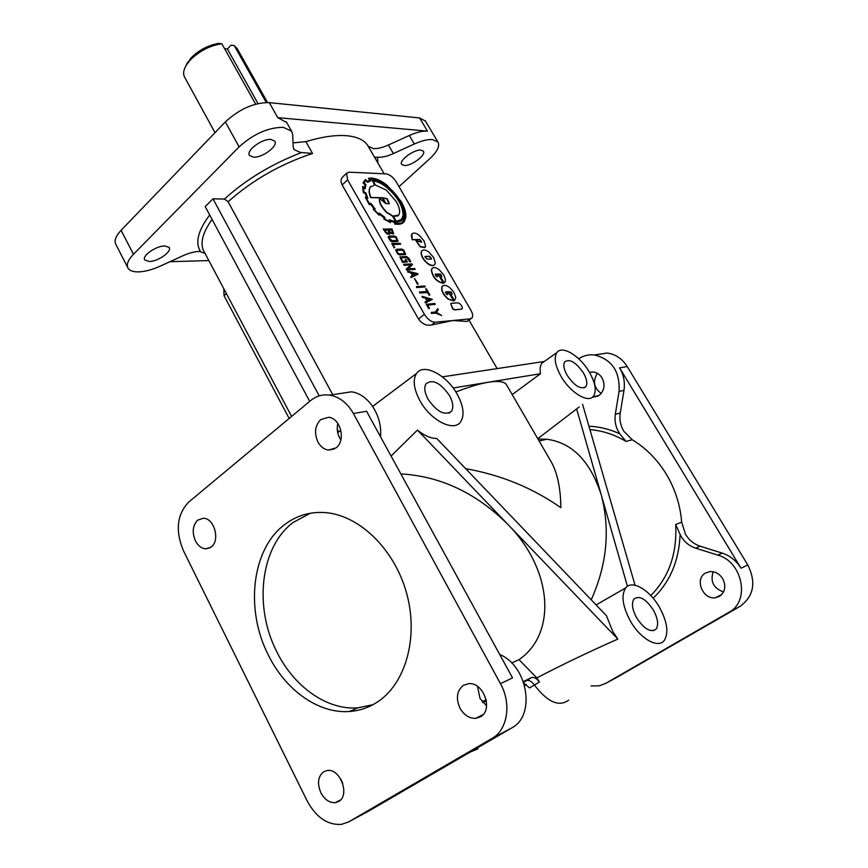 <?xml version="1.0" encoding="UTF-8"?>
<svg xmlns="http://www.w3.org/2000/svg" width="868" height="868" viewBox="0 0 868 868"><rect width="100%" height="100%" fill="white"/><g stroke="black" fill="none" stroke-linecap="round" stroke-linejoin="round"><path stroke-width="1.3" d="M477.975 748.834L470.109 752.133M568.714 700.118C559.046 707.236 547.61 702.201 534.406 685.036C531.617 681.261 528.948 679.807 526.377 680.664L531.368 677.669C533.928 676.812 536.608 678.277 539.397 682.053L536.825 677.908C562.214 664.66 589.22 651.716 617.842 639.087L507.878 524.402C553.361 570.623 556.529 634.02 519.021 659.637L536.825 677.908M524.619 685.481L526.192 684.375M591.227 599.81C607.003 564.58 610.345 529.599 601.253 494.879C590.316 461.223 572.164 442.669 546.775 439.23L537.986 439.056M549.715 459.27L551.69 462.687C557.636 473.895 560.685 488.879 560.837 507.661C532.464 487.827 500.738 474.839 465.671 468.677M420.98 150.121L423.367 151.184C426.568 154.862 411.237 166.265 404.217 165.484L401.721 164.41C398.445 160.786 414.003 149.209 420.98 150.121M164.801 245.926L169.13 247.434C172.331 251.405 157.922 261.572 149.253 261.507L144.782 259.999C141.506 256.071 156.186 245.731 164.801 245.926M271.033 139.455L274.722 141.126C278.606 145.846 262.299 158.041 253.402 157.13L249.561 155.437C245.59 150.782 262.201 138.37 271.033 139.455M460.029 708.245C464.033 715.091 469.241 718.465 475.653 718.368L480.405 716.86C493.588 710.078 483.552 681.912 468.677 683.669L463.458 685.286C456.796 690.657 455.657 698.306 460.029 708.245M477.509 686.404L480.047 698.534L486.59 705.868M317.959 442.072C320.596 446.77 324.1 449.44 328.473 450.091L336.003 447.877C346.093 440.792 340.647 418.137 328.679 417.28L320.802 419.559C314.965 425.537 314.021 433.045 317.959 442.072M337.836 423.421C336.643 428.412 337.251 433.251 339.638 437.928L340.853 439.87M195.398 540.818C198.034 545.798 201.484 548.467 205.738 548.847L211.184 547.035C220.418 540.623 214.331 518.142 203.416 518.239L197.72 520.127C192.674 525.39 191.893 532.279 195.398 540.818M320.878 792.799C324.665 799.656 329.46 802.943 335.276 802.65L338.574 801.511C350.314 795.522 340.299 768.18 327.29 770.513L323.666 771.75C317.948 776.448 317.026 783.468 320.878 792.799M340.788 779.106L342.73 783.424M601.22 393.454C593.853 387.866 592.573 381.15 597.379 373.316M589.47 372.339L593.224 371.992C596.891 372.459 599.821 374.423 602.012 377.873C605.365 384.828 604.432 390.654 599.191 395.352L592.421 397.197M723.543 591.933C713.561 588.33 710.1 581.614 713.16 571.752M719.431 596.37L715.416 597.726C702.744 599.962 694.335 578.945 705.489 573.054L709.905 571.6C715.156 571.361 719.409 573.705 722.653 578.62C726.288 586.095 725.225 592.009 719.431 596.37M293.037 142.884L305.861 141.647C321.746 136.84 335.265 134.855 346.408 135.701C356.824 136.623 363.887 139.813 367.598 145.271L374.596 157.271L378.426 157.26C382.528 157.433 387.519 156.207 393.399 153.56L414.307 144.012C421.62 140.735 427.685 139.249 432.492 139.564L437.939 142.048C440.043 146.074 437.255 151.694 429.573 158.909L399.009 186.663M127.694 267.474L115.976 244.635C113.914 240.978 115.618 236.204 121.097 230.313L225.344 121.921C239.427 108.967 254.074 102.532 269.264 102.608L419.624 117.95L425.439 121.086M205.022 253.369L199.304 251.405C194.465 251.568 188.92 253.065 182.649 255.876L160.341 266.085C152.475 269.633 145.325 271.565 138.902 271.879C133.455 272.042 129.853 270.849 128.128 268.32C126.131 264.805 127.9 260.129 133.455 254.291L239.101 146.876C253.358 134.019 268.049 127.487 283.174 127.292L291.594 131.187L292.7 134.714L293.21 146.942L294.024 149.578L300.469 152.442L312.556 153.462L305.861 141.647M368.119 146.095L373.414 148.623C377.526 148.84 382.517 147.625 388.397 144.999L409.273 135.506C416.586 132.24 422.651 130.786 427.468 131.133L277.749 117.657L286.69 122.496M506.945 385.533L506.337 384.491C504.026 381.475 498.08 380.726 488.521 382.213L540.493 373.728C539.668 369.063 540.156 365.536 541.947 363.16L543.737 361.576L442.365 376.842M419.873 400.604C413.689 388.831 412.593 379.772 416.586 373.414C423.573 362.748 446.749 374.954 457.208 394.246C463.425 405.757 464.651 414.828 460.897 421.457C454.528 432.557 430.615 420.72 419.873 400.604M653.333 609.987C657.911 618.45 658.812 624.841 656.056 629.148C650.675 632.848 644.219 629.116 636.711 617.951C632.262 609.629 631.329 603.336 633.922 599.061C639.293 595.133 645.759 598.768 653.333 609.987M449.483 395.569C453.096 402.318 453.747 407.569 451.436 411.324C444.752 415.978 436.962 411.942 428.065 399.204C424.571 392.607 423.888 387.464 426.025 383.764C432.698 378.849 440.521 382.788 449.483 395.569M583.339 372.784C586.855 379.001 587.69 383.634 585.835 386.683C580.898 389.808 574.703 386.086 567.271 375.519C563.842 369.41 562.996 364.853 564.732 361.837C569.658 358.538 575.853 362.184 583.339 372.784M189.962 60.348C198.946 51.223 209.557 45.678 221.817 43.715L218.584 43.4C207.81 45.353 198.544 50.301 190.786 58.232L186.512 64.818L189.962 60.348M224.584 48.641L227.427 49.042L230.986 45.201L234.197 45.516L237.3 48.825M376.625 702.527C368.238 707.821 359.2 710.805 349.489 711.489C318.534 713.887 285.583 690.114 268.44 655.275C244.841 609.64 251.763 549.129 284.52 524.684C296.216 515.722 309.54 511.686 324.524 512.543C358.538 514.637 394.17 548.402 406.495 592.833C418.984 637.188 405.627 684.342 376.625 702.527M372.882 704.729L357.779 707.854C326.921 710.284 294.078 686.74 277 652.172C253.478 606.895 260.433 546.786 293.113 522.482L310.332 513.238M343.598 176.063L342.317 177.278C340.712 179.416 340.668 181.976 342.176 184.949L418.56 319.12C422.249 324.068 426.633 326.01 431.711 324.947L452.944 320.509L470.25 318.849L472.094 317.84C473.125 316.093 472.724 313.554 470.879 310.234L396.177 181.781C393.15 177.137 389.797 174.511 386.119 173.893L349.12 172.168L346.56 173.274L347.601 179.86L424.387 314.292C427.685 319.413 431.233 322.05 435.031 322.234L452.944 320.509L466.995 321.475L471.107 318.632M666.374 474.297C657.38 459.595 646.009 448.083 632.251 439.772L623.734 431.157C620.446 425.494 619.285 419.472 620.24 413.103L623.962 390.426C625.155 382.397 623.701 374.868 619.589 367.848L741.012 568.215C736.324 560.739 730.064 555.715 722.241 553.122L700.14 546.189C694.009 544.149 689.149 540.221 685.568 534.406L681.662 522.189C680.306 505.089 675.206 489.129 666.374 474.297M400.864 473.917C440.532 476.163 476.206 492.991 507.878 524.402L417.443 430.083C424.409 435.736 430.843 438.524 436.723 438.438L606.45 615.716L612.786 631.513L617.842 639.087M215.014 132.652L184.83 77.512C182.822 74.16 183.387 69.928 186.512 64.818M447.66 293.145L447.888 294.48L446.608 294.285L445.425 292.266L445.87 291.8L450.98 291.887L452.152 293.905L450.872 294.426L454.474 300.643L455.787 297.659L454.094 292.722C449.505 286.256 445.577 284.086 442.3 286.223C441.053 289.966 443.038 294.209 448.268 298.95L453.617 300.903L448.93 292.809L447.53 292.907L447.693 294.632M437.374 275.351L437.591 276.675L436.3 276.458L435.128 274.451L435.573 274.006L440.716 274.179L441.79 276.458L440.586 276.675L444.156 282.838L445.002 282.111L445.512 279.93L443.841 275.048L439.121 269.623C435.844 267.29 433.468 266.921 432.004 268.516L431.515 269.97C432.893 277.261 436.821 281.633 443.298 283.087L438.644 275.048L437.233 275.123L437.396 276.816M722.241 553.122L717.771 555.119L695.572 548.12C689.42 546.07 684.537 542.12 680.946 536.272L675.684 524.489C677.181 553.665 668.881 577.361 650.772 595.546M588.927 426.21C599.343 426.644 609.618 429.172 619.741 433.772L618.841 432.362C615.542 426.676 614.381 420.622 615.325 414.21L619.068 391.403C620.077 371.482 611.864 359.341 594.428 354.958L607.166 353.026C615.51 354.187 622.193 358.69 627.206 366.535L747.804 564.96C756.354 582.406 753.815 596.186 740.187 606.287L616.877 677.355M630.363 621C622.497 606.179 620.967 595.133 625.763 587.853C632.121 579.585 649.514 589.763 659.344 607.101C667.21 621.553 668.881 632.62 664.345 640.313C658.378 649.014 640.421 639.011 630.363 621M561.151 376.56C555.097 365.71 553.686 357.703 556.898 352.549C562.063 344.954 579.911 355.793 589.155 371.797C595.209 382.43 596.728 390.459 593.701 395.862C588.949 403.804 570.612 393.128 561.151 376.56M512.196 394.593L540.493 373.728M379.815 198.284C378.958 201.984 381.302 206.649 386.824 212.269L392.683 215.861L396.405 222.295L402.719 219.604C407.569 213.344 398.879 195.626 386.737 186.512C381.464 182.399 376.647 180.251 372.296 180.067L374.878 184.971L370.321 187.021C368.846 189.419 369.041 192.891 370.886 197.448L382.235 197.72L385.468 203.34L379.609 198.479C378.752 202.179 381.085 206.844 386.618 212.465L392.477 216.045L396.188 222.479L401.678 220.765M373.034 180.978C377.168 181.358 381.703 183.474 386.607 187.314C397.598 196.808 403.088 206.291 403.067 215.741L401.103 220.071M386.824 187.119C397.804 196.624 403.294 206.107 403.284 215.557L402.112 218.942L396.448 221.568L393.258 216.056L398.716 215.112L399.53 212.866C399.985 209.958 398.889 206.204 396.242 201.604L386.401 190.146L375.345 184.993L372.914 180.75C377.135 181.054 381.779 183.17 386.824 187.119M393.443 216.371L398.065 215.839M368.65 178.233L370.007 180.24L367.327 181.39L365.634 179.502L363.215 182.736L365.113 184.428L364.571 187.803L362.607 186.533L363.486 192.349L365.417 193.217L367.077 197.546L365.33 197.231L369.258 204.078L370.853 204.132L374.249 208.537L373.207 209.253L379.099 215.221L379.652 214.005L384.209 217.521L384.199 219.137L390.481 222.62L389.916 220.667L394.094 221.958L395.32 224.074C399.562 224.779 402.589 223.89 404.39 221.383L405.736 217.597C406.332 213.137 404.792 207.756 401.135 201.441L386.954 185.166C381.161 180.631 375.887 178.266 371.124 178.048L368.444 178.428L369.703 180.294M362.607 186.533L363.269 192.544L365.211 193.412L366.741 197.481M365.33 197.231L369.28 204.609L370.647 204.327L374.01 208.7M373.207 209.253L379.099 215.221M384.199 219.137L390.481 222.62M367.685 182.161L370.886 180.804L369.562 178.808L371.526 178.732C376.137 178.938 381.258 181.228 386.857 185.611C399.139 196.211 405.226 206.714 405.106 217.119L403.815 220.808C402.448 223.109 399.606 223.998 395.287 223.467L394.365 221.405L389.157 219.832L389.689 221.666L384.871 219.029L384.817 217.38L379.262 213.072L378.643 214.212L374.162 209.676L375.128 208.938L374.173 209.698M375.128 208.938L370.831 203.329L369.486 203.611L367.706 200.725L366.285 198.023L367.869 198.273L365.873 192.88L363.996 192.034L363.301 187.542L365.2 188.747L365.884 184.569L364.061 182.931L365.884 180.425L367.533 182.313L370.886 180.804M367.533 182.313L365.884 180.425M369.659 178.971L371.309 178.917C375.931 179.133 381.041 181.423 386.651 185.806C398.933 196.396 405.02 206.899 404.9 217.315L402.719 222.034M367.869 198.273L366.404 198.273M365.2 188.747L363.323 187.879M445.49 292.017L449.841 291.702L451.859 294.339M432.264 268.201L431.298 270.154C432.676 277.445 436.604 281.818 443.081 283.261L443.298 283.087M429.41 256.407L431.255 259.022L427.002 259.163L424.908 256.776L429.41 256.407M424.994 256.527L429.627 256.223L431.613 258.848M412.159 233.742L411.313 235.109L412.137 239.763L419.548 239.655L421.468 242.172L415.815 240.49L420.166 246.805L424.821 247.597M416.032 240.306L420.383 246.62L425.19 247.228L425.58 246.078L423.92 240.707L419.179 235.261C415.826 232.841 413.407 232.429 411.909 234.045L412.137 239.763M410.152 261.669L407.016 257.384L400.951 257.579L402.568 261.257L406.278 261.127L405.313 259.445L405.931 259.423L407.385 261.962L402.448 262.147L399.909 256.906L406.593 256.527L408.85 258.328L410.759 261.648L409.935 261.865L406.799 257.579L400.723 257.774M402.448 262.147L399.888 256.961M396.795 250.852L398.173 253.282L399.421 253.879L404.879 253.543L403.642 250.689L402.296 249.973L397.251 250.103L396.795 250.852M404.672 253.695L403.425 250.885L402.079 250.168L396.85 250.32M397.88 241.38L392.01 241.738L390.296 240.892L388.18 237.181L389.114 236.085L394.397 236.02L396.177 236.91L398.097 241.185L392.227 241.543L390.513 240.707L388.311 236.552M389.667 234.154L386.759 233.872L383.211 229.174L391.935 228.946L393.681 233.644L391.609 233.698L390.231 232.798L388.929 234.349L385.056 231.832L383.428 228.978M389.016 233.351L388.072 229.998L384.643 230.02M389.385 232.917L388.289 229.814L384.535 229.836L386.987 233.036L389.385 232.917M392.781 233.091L391.598 229.987L388.962 229.998M392.303 233.188L392.987 232.917L391.815 229.792L388.853 229.814L389.96 231.734L392.303 233.188M382.81 197.926L386.9 198.891L389.07 203.904M387.106 198.707L389.374 203.589L386.108 203.644L382.701 197.73L387.106 198.707M395.027 224.02L403.262 222.653M461.917 309.041L454.908 309.898L452.846 309.106L450.709 303.67M453.074 308.921L450.655 303.735L451.447 303.333L457.761 302.834L459.79 303.637L461.711 305.84L462.405 308.14L461.44 309.182L455.136 309.724L453.074 308.921M442.571 285.897L442.083 286.407C440.825 290.151 442.821 294.393 448.051 299.124L453.617 300.903M435.194 274.223L439.577 273.984L441.595 276.599M422.032 250.635L421.089 252.501C421.132 256.244 423.259 259.912 427.457 263.514C430.495 265.695 432.785 266.172 434.347 264.946M427.674 263.329C430.995 265.673 433.371 266.053 434.825 264.458L435.302 263.037L433.664 257.514L428.955 252.1C425.635 249.724 423.248 249.344 421.772 250.939L421.305 252.317C421.349 256.06 423.476 259.727 427.674 263.329M412.354 239.579L419.754 239.459L421.696 241.966M405.41 254.508L399.573 254.932L397.859 254.096L395.732 250.375L396.654 249.246L401.917 249.116L403.707 250.006L405.627 254.324L399.79 254.747L398.076 253.912L395.873 249.702M389.244 237.68L391.859 240.696L397.338 240.414L396.112 237.593L394.766 236.866L389.699 236.931L389.244 237.68M397.143 240.577L395.895 237.789L394.549 237.062L389.298 237.148M393.356 233.969L390.209 233.123M405.313 259.445L405.964 261.138M440.586 276.675L443.939 283.022M450.872 294.426L454.246 300.827M394.094 221.958L394.81 224.204M579.195 406.962L537.78 438.698M319.229 395.873L212.975 198.815L224.432 199.043L228.121 201.745L332.715 394.658M338.672 431.928L337.251 429.302M309.692 401.352L205.195 206.606L212.975 198.815M619.741 433.772L626.002 441.411L632.251 439.772M539.397 682.053L529.621 687.89L523.979 683.355M486.384 700.823L482.836 702.559M289.152 418.452L224.042 295.695L223.825 288.773M576.678 409.056L627.434 586.345M635.061 585.249L582.591 404.358M392.846 244.342L394.734 247.63L394.115 247.651L391.739 243.496L400.202 243.333L400.69 244.19L392.846 244.342M400.69 244.19L392.954 244.526M391.739 243.496L394.115 247.651M394.734 247.63L393.898 247.836M410.759 261.648L409.935 261.865M407.385 261.962L402.231 262.331M414.676 268.527L415.175 269.384L406.777 269.753L406.376 269.047L410.651 264.881L404.141 265.141L403.642 264.273L412.05 263.948L412.441 264.632L408.188 268.798L414.676 268.527M403.642 264.273L404.141 265.141M410.651 264.881L403.924 265.326M406.376 269.047L410.434 265.076M406.777 269.753L406.159 269.232M415.175 269.384L406.56 269.937M417.595 273.583L417.964 274.245L411.193 277.402L410.716 276.577L412.745 275.59L411.085 272.693L408.058 271.934L407.569 271.076L417.595 273.583M413.244 275.362L416.217 273.973L411.855 272.943L413.244 275.362M407.569 271.076L408.058 271.934M411.085 272.693L407.83 272.129M412.495 275.72L410.868 272.888M410.716 276.577L411.193 277.402M417.964 274.245L410.965 277.586M415.87 274.136L412.018 273.225M429.519 308.335L428.694 308.574L426.242 304.31L434.77 303.474L435.269 304.353L427.577 304.95L429.519 308.335L428.911 308.39L426.47 304.125M435.269 304.353L427.674 305.113M441.704 315.54L435.682 313.098L431.483 313.456L431.212 312.393L435.454 312.024L437.776 308.704L438.318 309.648L436.452 312.426L441.704 315.54L435.91 312.903L431.711 313.272L431.212 312.393M435.356 312.035L437.776 308.704M390.003 220.982L393.888 222.143M379.522 214.266L383.992 217.705L383.981 219.333M364.907 180.11L363.008 182.931L364.907 184.624L364.365 187.662M432.394 299.341L425.483 302.921L425.005 302.086L427.23 300.849L425.548 297.919L422.532 297.203L422.043 296.335L432.394 299.341L425.7 302.737L425.222 301.901M426.98 300.979L425.331 298.104L422.304 297.399L422.043 296.335M429.866 294.936L429.042 295.163L427.533 292.527L419.797 293.037L419.515 291.984L427.262 291.474L425.721 288.805L426.318 288.773L429.866 294.936L427.75 292.342L420.014 292.852L419.515 291.984M426.937 291.496L425.721 288.805M425.244 286.896L416.694 287.59L416.423 286.527L424.745 286.028L425.244 286.896L416.922 287.406L416.423 286.527M418.17 283.901L417.389 284.129L414.503 278.519L418.17 283.901L414.503 278.519M427.718 300.599L430.647 299.102L426.318 298.147L427.718 300.599M430.333 299.276L426.47 298.418M379.262 213.072L378.578 214.146M389.157 219.832L389.374 221.535M370.886 186.316L370.104 187.206C368.64 189.604 368.824 193.087 370.669 197.633L382.018 197.915L384.991 203.058M372.046 180.056L374.564 184.971M227.427 49.042L258.002 103.574M266.27 102.489L234.197 45.516M255.68 104.16L221.817 43.715M511.686 663.033L519.021 659.637M380.499 436.702C382.604 415.739 368.151 393.757 351.377 391.826L337.554 393.92M578.717 358.766C583.491 355.63 588.732 354.361 594.428 354.958M531.368 677.669L523.361 681.586M486.178 699.782L482.163 701.756M368.488 811.2L511.632 727.981C535.99 715.764 527.885 665.973 499.718 654.494M717.771 555.119C742.65 561.629 750.484 601.415 728.946 612.276L605.484 683.496L599.137 685.861L591.141 685.926M208.841 260.574L169.9 261.713M500.445 683.68L512.521 677.886L366.567 411.269L353.385 413.526C347.352 402.991 339.464 396.85 329.731 395.114C322.646 394.148 316.277 395.982 310.614 400.593L188.692 502.095C176.963 514.485 175.184 530.641 183.343 550.54L307.239 801.077C316.18 817.45 327.594 825.208 341.493 824.383L348.752 821.844L491.993 738.44C507.574 729.999 511.751 703.601 500.445 683.68L353.385 413.526M185.828 65.968L187.683 62.257M391.077 456.026L417.443 430.083M453.118 387.996L488.521 382.213C479.809 383.645 468.926 386.911 455.863 391.989M594.797 355.001L607.166 353.026M427.468 131.133L419.624 117.95M368.249 146.301L375.128 158.247M589.925 429.638C602.359 430.593 614.381 434.521 626.002 441.411M681.662 522.189L675.684 524.489M620.24 413.103L615.325 414.21M388.397 144.999L393.399 153.56M409.273 135.506L414.307 144.012M377.439 157.151L377.971 163.151M700.14 546.189L695.572 548.12M523.632 682.313L526.377 680.664M431.711 324.947L435.031 322.234M226.353 293.536L224.042 295.695M418.56 319.12L424.387 314.292M342.176 184.949L347.601 179.86M466.995 321.475L470.25 318.849M291.615 416.412L204.512 252.414C199.564 244.494 202.081 233.492 212.052 219.398M228.121 201.745C252.371 180.164 280.516 164.063 312.556 153.462M224.432 199.043C246.186 179.394 271.934 163.878 301.684 152.475M200.475 251.416C194.953 242.758 198.023 230.606 209.676 214.971M680.089 534.742C678.939 560.988 669.955 582.146 653.127 598.215M623.962 390.426L619.068 391.403M619.589 367.848L627.206 366.535M741.012 568.215L747.804 564.96M133.455 254.291L121.097 230.313M239.101 146.876L225.344 121.921M277.749 117.657L269.264 102.608M369.67 810.571L348.752 821.844M511.632 727.981L491.993 738.44M605.484 683.496L617.897 676.801M728.946 612.276L740.187 606.287M539.136 441.031L546.775 439.23M483.085 714.624L475.653 718.368M334.495 448.886L328.473 450.091M210.273 547.675L205.738 548.847M340.506 799.96L335.276 802.65M592.627 397.208L597.868 396.166M715.416 597.726L721.709 594.558M437.939 142.048L425.157 120.609M291.594 131.187L286.212 121.661M506.337 384.491L551.69 462.687M416.586 373.414L372.687 406.387M340.853 430.3L337.706 432.665M653.224 630.743L656.056 629.148M448.854 413.211L451.436 411.324M584.121 387.877L585.835 386.683M357.779 707.854L349.489 711.489M367.598 145.271L384.144 173.795M469.089 320.259L497.125 368.596M625.763 587.853L596.121 604.92M556.898 352.549L541.947 363.16M374.607 157.282L375.084 158.182M342.317 177.278L346.56 173.274M267.518 102.5L236.866 48.076M293.677 148.96L294.024 149.578M351.377 391.826L329.731 395.114"/></g></svg>
